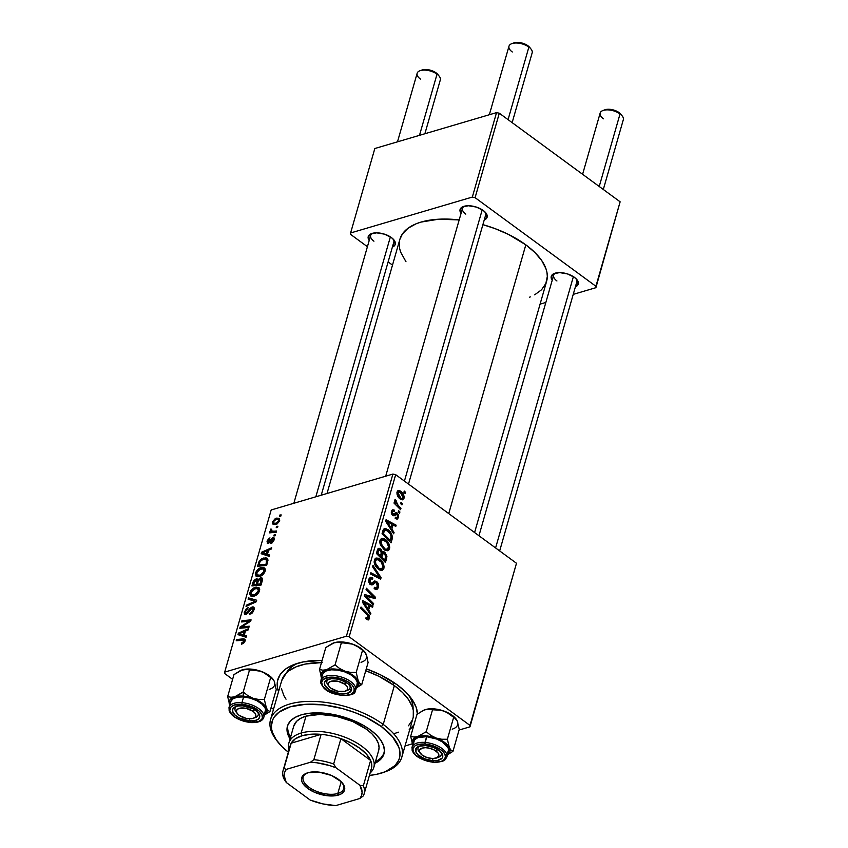 <?xml version="1.0" encoding="UTF-8"?>
<svg xmlns="http://www.w3.org/2000/svg" width="848" height="848" viewBox="0 0 848 848"><rect width="100%" height="100%" fill="white"/><g stroke="black" fill="none" stroke-linecap="round" stroke-linejoin="round"><path stroke-width="1.27" d="M391.437 237.588A14.056 6.805 16 0 1 394.044 240.048A14.056 6.805 16 0 1 392.37 247.139L395.115 244.722L394.373 240.503L391.437 237.588L384.462 234.154L376.576 232.84L370.438 234.09L368.106 237.482L369.198 240.493A14.056 6.805 16 0 1 371.53 233.592A14.056 6.805 16 0 1 391.437 237.588M483.275 210.495A14.056 6.805 16 0 1 485.893 212.965A14.056 6.805 16 0 1 484.208 220.045L486.964 217.629L486.222 213.41L483.275 210.495L476.311 207.06L468.425 205.746L462.277 206.997L459.955 210.389L461.047 213.399A14.056 6.805 16 0 1 463.379 206.509A14.056 6.805 16 0 1 483.275 210.495M574.446 277.349A14.056 6.805 16 0 1 577.053 279.819A14.056 6.805 16 0 1 575.379 286.9L578.135 284.483L577.382 280.264L574.446 277.349L567.471 273.915L559.585 272.6L553.447 273.851L551.115 277.243L552.218 280.253A14.056 6.805 16 0 1 554.55 273.363A14.056 6.805 16 0 1 574.446 277.349M413.071 709.32A66.271 32.086 -164 0 0 408.482 694.947A66.271 32.086 16 0 1 413.071 709.32M417.492 714.716L416.198 707.391L412.255 699.77L405.821 692.138L397.129 684.781A72.292 35.012 16 0 1 410.559 697.438A72.292 35.012 16 0 1 417.492 713.995M413.856 725.273A72.292 35.012 16 0 1 409.796 729.354M474.583 532.544L546.61 281.366A76.309 36.952 -164 0 0 525.824 244.828A76.309 36.952 -164 0 0 482.894 224.646L495.02 228.621L508.408 234.387L525.824 244.828L448.751 513.591L525.824 244.828L534.982 252.587L541.787 260.643L545.942 268.689L546.981 272.611L547.32 276.416L545.836 283.529L541.575 289.74L534.685 294.828M399.885 239.337L402.461 233.889L408.068 228.218L416.177 223.766L421.085 222.07L438.586 219.219L459.181 219.918A76.309 36.952 -164 0 0 399.896 239.295L327.01 493.504M485.151 212.117A12.052 5.83 16 0 1 485.66 214.989L408.503 484.081M576.322 278.971A12.052 5.83 16 0 1 576.831 281.843M393.302 239.21A12.052 5.83 16 0 1 393.811 242.083L321.233 495.2M405.026 745.986L412.308 743.834L405.026 745.986M459.065 730.043L469.983 726.821L516.485 563.263L395.666 474.668L349.164 636.806L469.993 725.411L516.485 563.263L469.983 726.821L459.065 730.043M385.437 539.455L389.296 544.692L389.73 547.426L388.956 549.896L387.313 550.787L384.971 550.193L380.593 545.349L379.809 542.646L380.137 539.943L381.526 538.448L383.868 538.544L385.437 539.455L381.801 538.353L379.989 540.399L380.434 544.967L384.218 549.705L387.801 550.691L389.539 548.698L384.801 550.098L389.539 548.698C389.868 544.755 388.49 541.671 385.437 539.455L383.794 539.932L385.437 539.455M391.84 529.078L394.044 532.459L393.663 533.784L385.628 521.244L386.063 519.75L396.133 525.177L395.783 526.407L393.048 524.88L391.84 529.078L393.048 524.88L395.783 526.407L396.133 525.177L386.063 519.75L385.628 521.244L393.663 533.784L394.044 532.459L393.006 532.767L394.044 532.459L391.84 529.078L390.843 529.375L391.84 529.078M369.516 618.51L367.99 619.952L365.859 618.627L366.092 617.302L368.191 618.075L368.265 616.125L360.676 608.26L361.036 607.02L369.272 615.807L369.516 618.51L367.661 613.645L361.036 607.02L360.676 608.26L367.078 614.673L368.424 617.609L366.898 618.033L366.092 617.302L365.859 618.627L368.414 619.92L369.516 618.51L366.675 619.358L369.516 618.51M376.703 581.548L378.155 583.36L378.621 586.593L377.614 589L375.463 589.36L374.159 588.607L374.392 587.293L375.749 588.003L376.819 587.537L377.53 585.502L377.074 583.541L375.505 582.544L372.675 584.707L370.767 584.611L368.965 582.449L368.848 579.226L370.332 577.297L372.834 577.976L372.579 579.269L370.894 578.813L369.961 580.085L370.004 582.163L371.254 583.371L374.646 580.965L376.703 581.548L374.636 580.965L371.742 583.297L370.746 583.127L369.961 580.085L371.021 578.771L372.579 579.269L372.834 577.976L370.396 577.287L368.848 579.226L370.459 584.399L372.95 584.548L375.505 582.544L376.438 582.841L377.36 586.424L375.897 588.014L374.392 587.293L374.159 588.607L376.851 589.487L378.462 587.335L374.159 588.597L378.462 587.335L376.703 581.548L372.357 582.83L376.703 581.548M372.961 565.436L381.091 577.647L380.635 579.216L370.512 573.979L370.862 572.739L379.544 577.223L372.579 566.75L372.961 565.436L372.579 566.75L379.544 577.223L370.862 572.739L370.512 573.979L380.635 579.216L381.091 577.647L378.865 578.294L381.091 577.647L372.961 565.436M379.798 559.108L383.656 564.344L384.102 567.079L383.328 569.549L381.674 570.439L379.342 569.856L376.438 567.365L374.795 564.63L374.169 562.298L374.699 559.192L375.897 558.101L378.24 558.196L379.798 559.108L376.162 558.005L374.35 560.051L374.795 564.63L378.579 569.368L382.162 570.354L383.9 568.351L379.162 569.75L383.9 568.351C384.229 564.408 382.861 561.323 379.798 559.108L378.155 559.595L379.798 559.108M404.263 491.034L405.556 492.328L405.206 493.547L403.902 492.285L404.263 491.034L403.902 492.285L405.206 493.547L405.556 492.328L404.316 492.688L405.556 492.328L404.263 491.034M384.78 552.165L386.942 556.235L385.437 562.489L376.395 553.447L377.689 549.239L379.109 548.274L381.218 549.472L382.416 552.218L383.508 551.656L384.78 552.165L382.416 552.218L380.54 548.868L377.89 548.9L376.395 553.447L385.437 562.489L386.794 557.761L385.31 558.196L386.794 557.761L384.78 552.165L381.409 553.161L384.78 552.165M368.636 609.998L370.841 613.38L370.459 614.705L362.425 602.165L362.859 600.67L372.929 606.097L372.579 607.327L369.845 605.801L368.636 609.998L369.845 605.801L372.579 607.327L372.929 606.097L362.859 600.67L362.425 602.165L370.459 614.705L370.841 613.38L369.802 613.676L370.841 613.38L368.636 609.998L367.64 610.295L368.636 609.998M368.138 598.063L373.639 603.628L373.279 604.868L364.248 595.805L364.619 594.512L373.745 597.109L366.06 589.477L366.421 588.236L375.463 597.278L375.081 598.582L365.965 596.017L368.138 598.063L365.965 596.017L375.081 598.582L375.463 597.278L366.421 588.236L366.06 589.477L373.745 597.109L364.619 594.512L364.248 595.805L373.279 604.868L373.639 603.628L372.41 603.988L373.639 603.628L368.138 598.063L366.877 598.434L368.138 598.063M398.507 517.428L397.267 519.124L395.168 518.531L395.401 517.206L397.203 517.513L397.712 515.436L396.525 514.132L393.907 515.817L392.327 515.096L391.31 512.468L392.211 510.051L394.394 510.157L394.172 511.482L393.059 511.185L392.327 512.097L393.069 514.195L396.217 512.658L398.38 514.45L398.507 517.428L397.309 513.04L395.868 512.733L392.921 514.089L392.327 512.097L393.069 511.174L394.172 511.482L394.394 510.157L392.762 509.733L391.469 511.397L392.719 515.436L394.108 515.785L397.044 514.323L397.648 516.729L396.853 517.704L395.401 517.206L395.168 518.531L397.161 519.156L398.507 517.428L395.189 518.404L398.507 517.428M392.391 537.272L391.066 542.837L382.035 533.795L383.625 529.163L385.554 528.474L388.797 530.265L391.5 533.848L392.391 537.272C391.924 533.89 390.462 531.346 387.992 529.618L384.589 528.516L383.434 529.428L382.035 533.795L391.066 542.837L392.073 539.339L390.589 539.773L392.073 539.339L392.391 537.272L391.108 537.653L392.391 537.272M400.786 491.246L404.072 496.218L403.902 498.55L402.524 499.822L398.931 497.818L396.949 494.045L397.638 490.886L399.154 490.451L400.786 491.246L398.327 490.483L397.044 491.967C396.8 495.062 397.913 497.447 400.383 499.122L402.683 499.79L404.008 498.242L400.574 499.26L404.008 498.242C404.231 495.221 403.15 492.889 400.786 491.246L398.783 491.84L400.786 491.246M401.009 502.398L402.291 503.691L401.941 504.91L400.648 503.648L401.009 502.398L400.648 503.648L401.941 504.91L402.291 503.691L401.062 504.051L402.291 503.691L401.009 502.398M398.327 505.747L400.934 508.418L400.585 509.669L394.013 503.087L394.362 501.846L395.719 503.214L394.712 500.882L395.21 499.419L396.164 500.712L396.09 502.853L398.327 505.747L395.21 499.419L394.723 500.076L395.719 503.214L394.362 501.846L394.013 503.087L400.585 509.669L400.934 508.418L399.705 508.789L400.934 508.418L398.327 505.747L397.044 506.129L398.327 505.747M398.624 510.687L399.917 511.98L399.567 513.21L398.263 511.938L398.624 510.687L398.263 511.938L399.567 513.21L399.917 511.98L398.677 512.34L399.917 511.98L398.624 510.687M392.91 474.064L271.18 509.966L224.688 672.114L346.408 636.212L392.91 474.064L395.666 474.668L516.485 563.263L469.983 726.821L469.993 725.411L349.164 636.806L346.408 636.212L349.164 636.806L395.666 474.668L392.91 474.064L271.18 509.966L224.688 672.114L346.408 636.212L392.91 474.064M255.979 576.078L259.795 576.439C262.18 575.75 263.961 573.99 265.148 571.139L264.47 567.906L261.004 567.651L262.456 568.711L261.004 567.651L261.958 567.429L264.894 568.319L265.339 570.015L264.576 572.538L260.559 576.163L257.644 576.746L256.149 576.227L255.333 573.99L256.403 571.107L261.004 567.651C258.576 568.287 256.753 570.079 255.524 573.004L256.234 576.29M267.427 554.359L269.653 555.027L269.272 556.362L261.163 553.723L261.597 552.218L271.742 547.744L271.392 548.985L268.636 550.161L267.427 554.359L268.636 550.161L271.392 548.985L271.742 547.744L261.597 552.218L261.163 553.723L269.272 556.362L269.653 555.027L267.427 554.359L269.431 555.822L267.427 554.359M245.136 640.961L243.599 643.346L241.447 644.162L241.68 642.964L243.789 641.766L243.864 640.229L236.221 640.738L236.571 639.498L243.705 638.841L245.093 639.35L245.136 640.961L244.871 639.116L236.571 639.498L236.221 640.738L242.666 640.134L244.023 641.215L241.68 642.964L241.447 644.162L245.136 640.961M246.302 613.168L245.507 611.535L248.4 607.486L244.394 611.832L245.358 612.542L244.394 611.832L244.648 614.302L246.015 614.376L248.528 612.362L252.036 608.101L253.785 610.624L252.969 610.03L251.496 612.468L252.227 613.009L251.496 612.468L250.287 613.125L251.188 613.782L249.98 613.21L250.955 613.92L249.98 613.21L249.747 614.397L254.071 609.776L253.743 607.02L252.291 606.903L254.305 608.376L252.291 606.903L254.061 607.38L253.223 611.758L249.747 614.397L249.98 613.21L252.428 611.323L253.043 608.493L251.326 608.472L247.955 613.062L245.507 614.482L244.383 614.005L244.245 612.457L246.439 608.567L248.4 607.486L245.666 611.09L245.369 612.616L246.153 613.21L250.224 608.207L252.291 606.903L247.298 612.457L245.634 613.125L246.832 614.005M248.496 597.904L256.7 600.214L256.255 601.783L246.047 606.447L246.408 605.207L255.153 601.211L248.114 599.229L248.496 597.904L248.114 599.229L255.153 601.211L246.408 605.207L246.047 606.447L256.255 601.783L256.7 600.214L248.496 597.904L251.75 600.289L248.496 597.904M250.34 595.731L254.167 596.091C256.541 595.402 258.333 593.642 259.52 590.791L258.831 587.558L255.375 587.304L256.817 588.364L255.375 587.304L256.319 587.092L259.255 587.971L259.711 589.667L258.937 592.19L254.93 595.815L252.004 596.398L250.51 595.879L249.694 593.642L250.775 590.759L255.375 587.304C252.937 587.94 251.114 589.731 249.884 592.657L250.605 595.943M279.861 515.022L281.165 514.895L280.815 516.125L279.501 516.273L279.861 515.022L279.501 516.273L280.815 516.125L281.165 514.895L279.861 515.022L280.911 515.785L279.861 515.022M257.983 579.873L256.096 578.94L258.364 580.604L256.096 578.94L253.435 581.209L254.188 581.76L253.435 581.209L252.799 582.894L253.658 583.53L252.799 582.894L251.93 585.926L261.046 585.067L262.403 580.329L262.011 577.997L260.368 577.817L262.562 579.428L260.919 577.711L262.551 579.046L261.046 585.067L251.93 585.926L253.976 580.382L256.446 578.855L257.983 579.873L260.368 577.817L257.983 579.873L257.569 579.014M244.235 635.279L246.45 635.947L246.068 637.283L237.959 634.643L238.394 633.138L248.538 628.665L248.188 629.905L245.432 631.071L244.235 635.279L245.432 631.071L248.188 629.905L248.538 628.665L238.394 633.138L237.959 634.643L246.068 637.283L246.45 635.947L244.235 635.279L246.227 636.742L244.235 635.279M243.705 626.683L249.248 626.206L248.888 627.446L239.793 628.283L240.164 626.99L249.344 621.181L241.606 621.955L241.956 620.704L251.072 619.856L250.701 621.149L241.521 626.979L243.705 626.683L241.521 626.979L250.701 621.149L251.072 619.856L241.956 620.704L241.606 621.955L249.344 621.181L240.164 626.99L239.793 628.283L248.888 627.446L249.248 626.206L243.705 626.683L245.21 627.785L243.705 626.683M272.643 538.777L273.893 540.536L273.257 540.07L270.989 542.349L271.922 543.038L270.989 542.349L270.766 543.547L274.116 539.869L272.197 542.847L270.766 543.547L270.989 542.349L273.077 540.558L272.865 538.734L269.261 542.762L267.374 543.282L267.321 540.483L269.516 538.056L269.749 539.063L267.947 540.939L268.138 542.116L272.547 537.706L273.978 537.727L274.19 539.604L272.908 537.568L268.498 542.105L267.894 541.098L269.971 537.876L267.035 541.3L268.297 543.292L272.643 538.777L274.19 539.582M268 560.083L266.675 565.415L257.569 566.273L259.17 561.408L261.725 558.832L265.869 557.793L267.353 558.44L268 560.083L267.194 558.313L263.558 558.037L258.969 561.779L257.569 566.273L266.675 565.415L268 560.083M276.363 518.139L279.448 518.616L279.384 521.329L277.042 523.979L273.279 524.435L272.505 523.523L272.706 521.541L275.282 518.584L276.363 518.139L272.6 521.87L273.045 524.287L275.971 524.435L279.617 520.683L279.119 518.287L276.363 518.139L278.027 519.347L276.363 518.139M276.607 526.375L277.911 526.258L277.55 527.488L276.247 527.636L276.607 526.375L276.247 527.636L277.55 527.488L277.911 526.258L276.607 526.375L277.656 527.149L276.607 526.375M273.915 531.198L276.554 530.996L276.194 532.237L269.569 532.862L269.918 531.622L271.286 531.505L270.268 530.604L270.777 529.067L271.731 529.226L271.657 530.912L273.915 531.198L271.689 530.943L271.731 529.226L270.777 529.067L270.279 529.979L271.286 531.505L269.918 531.622L269.569 532.862L276.194 532.237L276.554 530.996L273.915 531.198L275.43 532.311L273.915 531.198M274.233 534.675L275.526 534.547L275.176 535.777L273.872 535.925L274.233 534.675L273.872 535.925L275.176 535.777L275.526 534.547L274.233 534.675L275.271 535.438L274.233 534.675M224.678 673.524L232.606 679.343L224.678 673.524L224.688 672.114L224.678 673.524M271.095 707.571L273.48 709.32L271.095 707.571M286.37 672.994A66.271 32.086 16 0 1 297.881 663.231A66.271 32.086 -164 0 0 286.37 672.994M540.081 304.146L545.847 302.45L540.081 304.146M573.237 294.373L595.9 287.684L620.132 201.813L499.302 113.219L475.092 197.669L595.911 286.274L620.132 201.813L595.9 287.684L573.237 294.373M350.606 232.967L472.336 197.065L496.546 112.614L374.827 148.517L350.606 232.967L472.336 197.065L475.092 197.669L595.911 286.274L595.9 287.684L620.132 201.813L499.302 113.219L475.092 197.669L472.336 197.065L496.546 112.614L499.302 113.219L496.546 112.614L374.827 148.517L350.606 232.967L350.595 234.387L367.417 246.715L350.595 234.387L350.606 232.967M388.13 261.905L392.497 265.106L388.13 261.905M399.578 240.588L399.525 248.04L400.563 251.962L405.991 261.767M529.534 297.203L530.329 296.885M373.936 241.203A12.052 5.83 16 0 1 370.65 235.437A12.052 5.83 16 0 1 372.611 233.274A12.052 5.83 -164 0 0 373.936 241.203M556.945 280.964A12.052 5.83 16 0 1 553.659 275.197A12.052 5.83 16 0 1 555.62 273.035A12.052 5.83 -164 0 0 556.945 280.964M465.785 214.109A12.052 5.83 16 0 1 462.499 208.343A12.052 5.83 16 0 1 464.45 206.181A12.052 5.83 -164 0 0 465.785 214.109M397.129 684.781L380.635 674.891L366.283 668.818A72.292 35.012 16 0 1 397.129 684.781M322.123 660.38L303.022 661.959L293.26 664.832L285.575 669.051L280.264 674.425L277.54 680.764L277.487 687.834L278.526 691.714A72.292 35.012 16 0 1 294.797 664.249A72.292 35.012 16 0 1 322.123 660.38M409.086 729.895L414.396 724.51M255.778 580.149L254.347 581.368L253.351 584.579L256.191 584.314L253.351 584.579L254.813 585.65L253.351 584.579L255.778 580.149L258.11 581.283L256.944 580.435L256.764 582.311L257.622 582.936L256.764 582.311L256.191 584.314L257.665 585.385L256.191 584.314L257.029 580.816L255.778 580.149L256.944 580.435M259.986 579.057L258.566 580.202L257.262 584.208L260.336 583.922L257.262 584.208L258.725 585.279L257.262 584.208L258.004 581.611L259.986 579.057L260.993 579.142L260.124 579.014L262.191 581.081L261.29 580.424L260.993 581.622L261.852 582.247L260.993 581.622L260.336 583.922L261.195 584.548L260.336 583.922L260.951 579.12M250.87 593.377L249.884 592.657L250.87 593.377M254.57 594.851L251.368 594.543L251.008 592.36L254.909 588.565L257.887 588.766L259.212 591.628L258.407 591.045L254.57 594.851L255.502 595.54L254.57 594.851L256.796 593.547L258.407 591.045L257.591 588.597L253.796 589.021L251.262 591.692L251.368 594.543L254.57 594.851M253.616 596.229L251.368 594.543M247.309 605.875L246.408 605.207L247.309 605.875M253.446 603.066L252.503 602.366L253.446 603.066M256.054 601.879L255.153 601.211L256.054 601.879M252.036 608.101L254.209 609.203M248.019 612.987L247.298 612.457L248.019 612.987M249.694 610.613L248.92 610.041L249.694 610.613M242.835 643.812L241.68 642.964L242.835 643.812M243.397 643.494L242.486 642.826L243.397 643.494M244.818 641.798L244.023 641.215L244.818 641.798M245.083 641.12L243.874 640.24L244.023 641.215M238.034 640.569L236.571 639.498L238.034 640.569M245.263 640.335L243.249 638.862L245.263 640.335M239.21 633.742L238.394 633.138L239.21 633.742M243.291 634.929L240.885 634.145L244.425 636.742L239.189 633.753L242.348 636.074L239.189 633.753L244.256 631.58L245.104 632.205L244.256 631.58L243.291 634.929L246.143 637.028L243.291 634.929L244.256 631.58L239.189 633.753L243.291 634.929M241.691 628.103L240.164 626.99L241.691 628.103M245.03 624.859L244.266 624.298L245.03 624.859M248.008 622.909L247.266 622.368L248.008 622.909M249.959 621.626L249.344 621.181L249.959 621.626M243.44 621.796L241.956 620.704L243.44 621.796M242.91 627.997L241.521 626.979L242.91 627.997M267.258 543.218L268.297 543.292M267.936 541.967L267.035 541.3L267.936 541.967M268.498 542.105L267.894 541.098M269.759 542.296L269.102 541.819L269.759 542.296M270.639 541.077L270.014 540.621L270.639 541.077M272.123 539.063L271.455 538.565L272.123 539.063M274.317 538.597L272.908 537.568L274.317 538.597M273.893 537.664L272.908 537.568M262.414 552.822L265.551 555.154L262.392 552.832L267.459 550.659L268.307 551.295L267.459 550.659L266.495 554.02L264.088 553.225L267.629 555.822L262.392 552.832L266.495 554.02L269.346 556.108L266.495 554.02L267.459 550.659L262.392 552.832M259.276 563.952L258.417 563.326L259.276 563.952M259.753 562.351L258.969 561.779L259.509 563.136L260.113 561.535L263.145 559.288L266.198 559.457L266.42 562.69L267.279 563.316L266.42 562.69L265.975 564.27L258.99 564.927L260.453 565.998L258.99 564.927L259.509 563.136L258.99 564.927L265.975 564.27L266.823 564.895L265.975 564.27L266.76 560.433L265.212 559.076L261.566 559.998L259.753 562.341M264.926 559.044L263.558 558.037L264.926 559.044M256.509 573.725L255.524 573.004L256.509 573.725M260.198 575.198L256.997 574.891L256.647 572.707L260.548 568.902L263.527 569.114L264.852 571.976L264.046 571.382L260.198 575.198L261.142 575.887L260.198 575.198L262.424 573.895L264.046 571.382L263.23 568.944L259.435 569.368L256.902 572.029L256.997 574.891L260.198 575.198M259.255 576.576L256.997 574.891M273.406 522.463L272.6 521.87L273.406 522.463M276.215 523.237L273.787 523.121L273.469 521.668L276.013 519.368L278.409 519.548L279.363 521.393L278.738 520.937L276.215 523.237L277.148 523.916L276.215 523.237L278.579 521.361L278.186 519.421L275.664 519.485L273.639 521.234L273.798 523.131L276.215 523.237M271.392 532.692L269.918 531.622L271.392 532.692M272.738 532.565L271.286 531.505L272.738 532.565M270.724 531.198L271.286 531.505M273.692 532.47L270.279 529.979L273.692 532.47M271.477 529.587L270.777 529.067L271.477 529.587M378.674 548.327L377.89 548.9M377.466 549.769L380.54 548.868L377.466 549.769M381.462 552.493L382.416 552.218L381.462 552.493M383.137 551.709L382.416 552.218M380.625 556.076L377.805 553.256L376.576 553.627L377.805 553.256L378.409 551.158L376.925 551.592L378.409 551.158L379.183 549.843L381.377 551.794L380.625 556.076L379.385 556.447L380.625 556.076L381.335 553.543L380.582 550.437L378.908 550.013L377.805 553.256L380.625 556.076M384.738 560.189L381.685 557.136L380.445 557.507L381.685 557.136L382.427 554.528L380.943 554.974L382.427 554.528L383.349 553.044L384.398 553.373L385.692 556.638L384.738 560.189L383.497 560.56L384.738 560.189L385.681 555.588L384.928 553.871L383.402 553.034L381.685 557.136L384.738 560.189M378.982 568.171L375.812 564.206L374.752 564.514L375.812 564.206L375.463 560.92L374.148 561.302L376.756 559.489L379.342 560.252C381.759 561.938 382.914 564.333 382.808 567.439L381.505 568.87L377.614 568.573L381.717 568.796L382.936 566.422L381.112 561.97L377.106 559.426L375.569 560.602L375.537 563.379L378.982 568.171M375.07 576.333L376.915 575.792L375.07 576.333M377.795 577.742L379.544 577.223L377.795 577.742M374.169 588.523L375.897 588.014L374.169 588.523M374.159 588.586L375.897 588.014M375.346 582.597L370.131 584.134M369.876 584.208L375.505 582.544M370.714 584.579L374.074 583.583L370.714 584.579M371.71 584.919L372.95 584.548L371.71 584.919M372.336 584.844L372.95 584.548M368.965 578.898L372.632 577.806L368.965 578.898M368.88 579.142L372.834 577.976L368.88 579.142M368.636 580.477L369.961 580.085L368.636 580.477M369.527 583.488L370.746 583.127L369.527 583.488M371.742 583.297L370.746 583.127M371.731 583.668L371.17 583.18M365.912 618.319L366.898 618.033L365.912 618.319M368.424 617.609L366.93 618.054M366.421 614.016L367.661 613.645L366.421 614.016M371.254 606.585L372.929 606.097L371.254 606.585M368.361 606.246L369.845 605.801L368.361 606.246M367.703 608.504L365.329 604.783L364.29 605.08L365.329 604.783L363.644 602.356L362.721 602.631L363.644 602.356L368.668 605.154L367.703 608.504L366.675 608.811L367.703 608.504L368.668 605.154L363.644 602.356L367.703 608.504M366.484 596.208L368.7 595.55L366.484 596.208M369.23 597.077L371.689 596.356L369.23 597.077M371.7 597.713L373.745 597.109L371.7 597.713M372.929 598.031L375.463 597.278L372.929 598.031M364.799 596.356L365.965 596.017L364.799 596.356M392.9 515.552L395.359 514.831L392.9 515.552M391.617 510.984L394.394 510.157L391.617 510.984M391.31 512.393L392.327 512.097L391.31 512.393M391.818 514.418L392.921 514.089L391.818 514.418M392.083 514.81L393.525 514.386L392.083 514.81M394.437 513.835L393.525 514.386M394.341 513.92L397.309 513.04L394.341 513.92M394.458 525.675L396.133 525.177L394.458 525.675M391.564 525.325L393.048 524.88L391.564 525.325M390.907 527.583L388.532 523.863L387.494 524.159L388.532 523.863L386.847 521.435L385.925 521.711L386.847 521.435L391.871 524.234L390.907 527.583L389.879 527.891L390.907 527.583L391.871 524.234L386.847 521.435L390.907 527.583M386.37 530.095L387.992 529.618L386.37 530.095M384.568 530.392L383.444 533.604L390.366 540.536L391.161 536.349L390.197 533.689L386.805 530.307L384.568 530.392L387.578 530.806C390.43 532.798 391.511 535.523 390.822 538.957L390.366 540.536L389.137 540.907L390.366 540.536L383.444 533.604L382.204 533.975L383.444 533.604L383.953 531.823L382.469 532.258L383.953 531.823L384.568 530.392L382.861 530.89L385.151 529.979L382.936 530.636M384.621 548.518L381.452 544.543L380.392 544.861L381.452 544.543L381.102 541.268L379.777 541.649L382.395 539.837L384.981 540.6C387.398 542.285 388.554 544.681 388.437 547.787L387.133 549.218L383.243 548.921L387.356 549.133L388.564 546.769L386.752 542.317L382.734 539.773L381.208 540.939L381.165 543.727L384.621 548.518M395.38 501.094L395.91 501.348M400.627 497.818L397.903 492.667L396.875 492.964L398.624 491.872L400.436 492.465L403.139 497.596L402.408 498.401L399.302 498.211L402.567 498.348L403.065 496.059L400.966 492.911L398.645 491.861L397.945 494.214L400.627 497.818M394.5 503.574L395.719 503.214L394.5 503.574M394.765 501.126L396.164 500.712L394.765 501.126M394.85 501.433L395.762 501.168L394.85 501.433M236.846 712.871A12.052 5.83 16 0 1 235.044 708.356A12.052 5.83 16 0 1 236.995 706.193A12.052 5.83 -164 0 0 236.846 712.871A12.052 5.83 16 0 1 235.044 708.356A12.052 5.83 16 0 1 236.995 706.193A12.052 5.83 -164 0 0 236.083 712.013L237.355 713.645A10.038 4.865 16 0 1 240.514 708.069A10.038 4.865 16 0 1 253.054 711.324L254.548 709.649L253.054 711.324L246.174 708.366L239.274 708.334L237.154 709.5L236.401 711.249L237.122 713.327L239.221 715.405A10.038 4.865 16 0 1 237.355 713.645M424.88 133.761L440.313 79.935A12.052 5.83 -164 0 0 437.027 74.168L419.484 135.351L437.027 74.168L436.126 72.886A10.038 4.865 -164 0 0 421.912 70.034L419.972 70.744A12.052 5.83 16 0 1 437.027 74.168A12.052 5.83 -164 0 0 425.028 70.108A12.052 5.83 -164 0 0 417.142 73.288L397.489 141.839M420.428 79.065A12.052 5.83 16 0 1 419.972 70.744M315.838 496.801L390.377 236.868L315.838 496.801M253.435 718.256A10.038 4.865 16 0 1 239.221 715.405L246.1 718.373L253.001 718.404L255.131 717.238L255.884 715.489L255.163 713.412L253.054 711.324A10.038 4.865 16 0 1 253.435 718.256L255.386 717.546A12.052 5.83 -164 0 0 257.697 712.129A12.052 5.83 16 0 1 258.205 715.002A12.052 5.83 16 0 1 254.294 717.874A12.052 5.83 -164 0 0 257.697 712.129A12.052 5.83 16 0 1 258.205 715.002A12.052 5.83 16 0 1 254.294 717.874M438.225 74.963L434.653 71.942L429.247 69.918L423.83 69.589L421.127 70.384M437.027 74.168A12.052 5.83 16 0 1 439.264 76.278L437.992 74.645A10.038 4.865 -164 0 0 436.126 72.886L437.027 74.168M512.15 122.631L532.162 52.841A12.052 5.83 -164 0 0 528.876 47.075L508.069 119.642L528.876 47.075L527.975 45.792A10.038 4.865 -164 0 0 513.761 42.941L511.821 43.651A12.052 5.83 16 0 1 528.876 47.075A12.052 5.83 -164 0 0 516.877 43.025A12.052 5.83 -164 0 0 508.991 46.195L489.338 114.745M512.277 51.972A12.052 5.83 16 0 1 511.821 43.651M345.284 691.173A10.038 4.865 16 0 1 331.07 688.311L328.971 686.233L328.24 684.156L329.003 682.407L331.123 681.241L338.023 681.273L344.903 684.241A10.038 4.865 16 0 1 345.284 691.173L347.224 690.463A12.052 5.83 -164 0 0 349.546 685.036A12.052 5.83 16 0 1 350.054 687.908A12.052 5.83 16 0 1 346.132 690.781A12.052 5.83 -164 0 0 349.758 688.597L351.157 690.95A14.056 6.805 16 0 1 334.409 692.275A14.056 6.805 16 0 1 324.826 681.601L327.19 680.584A12.052 5.83 -164 0 0 328.695 685.778A12.052 5.83 16 0 1 326.893 681.262A12.052 5.83 16 0 1 328.844 679.1A12.052 5.83 -164 0 0 327.932 684.93L329.204 686.562A10.038 4.865 16 0 1 332.363 680.976A10.038 4.865 16 0 1 344.903 684.241L346.397 682.566L344.903 684.241L347.002 686.318L347.733 688.396L346.98 690.145L344.85 691.311L337.949 691.279L331.07 688.311A10.038 4.865 16 0 1 329.204 686.562M404.422 481.092L482.215 209.774L404.422 481.092M512.976 43.29L517.365 42.4L521.096 42.835L526.502 44.849L530.074 47.87M528.876 47.075A12.052 5.83 16 0 1 531.113 49.184L529.841 47.552A10.038 4.865 -164 0 0 527.975 45.792L528.876 47.075M437.557 749.42L436.073 751.095A10.038 4.865 16 0 1 436.455 758.027A10.038 4.865 16 0 1 422.24 755.176L427.212 757.624L432.851 758.568L437.239 757.667L438.893 755.25L438.172 753.172L434.6 750.151L429.194 748.127L425.463 747.703L422.293 748.095L419.601 750.077L419.59 752.028L422.24 755.176A10.038 4.865 16 0 1 420.375 753.416A10.038 4.865 16 0 1 423.534 747.83A10.038 4.865 16 0 1 436.073 751.095L437.557 749.42M436.455 758.027L438.395 757.317A12.052 5.83 -164 0 0 440.706 751.89A12.052 5.83 16 0 1 441.225 754.762A12.052 5.83 16 0 1 437.303 757.635A12.052 5.83 -164 0 0 440.706 751.89A12.052 5.83 16 0 1 441.225 754.762A12.052 5.83 16 0 1 437.303 757.635M603.31 189.486L623.322 119.695A12.052 5.83 -164 0 0 620.036 113.929A12.052 5.83 16 0 1 622.273 116.038L621.001 114.406A10.038 4.865 -164 0 0 619.146 112.646L620.036 113.929L599.229 186.496L620.036 113.929A12.052 5.83 -164 0 0 608.037 109.88A12.052 5.83 -164 0 0 600.161 113.06L582.597 174.296M573.386 276.628L495.592 547.946L573.386 276.628M419.855 752.632A12.052 5.83 16 0 1 418.053 748.116A12.052 5.83 16 0 1 420.014 745.954A12.052 5.83 -164 0 0 419.855 752.632A12.052 5.83 16 0 1 418.053 748.116A12.052 5.83 16 0 1 420.014 745.954A12.052 5.83 -164 0 0 419.103 751.784L420.375 753.416M621.245 114.724L617.673 111.703L614.164 110.198L608.525 109.254L604.147 110.145M603.437 118.826A12.052 5.83 16 0 1 602.981 110.505A12.052 5.83 16 0 1 620.036 113.929L619.146 112.646A10.038 4.865 -164 0 0 604.931 109.795L602.981 110.505M236.815 696.017L234.716 696.812A19.546 9.466 16 0 1 243.238 696.134L243.217 691.979L234.716 696.812L230.921 697.279L227.667 696.558L233.963 674.626L240.366 670.577L246.249 669.316L249.503 670.037L243.217 691.979L236.815 696.017M249.619 720.895L249.609 718.797L249.619 720.895L239.274 717.949L235.288 715.277L232.946 712.32L232.617 709.511L234.355 707.296L237.875 706.002L242.655 705.833A14.056 6.805 16 0 1 258.439 712.977A14.056 6.805 16 0 1 249.619 720.895A14.056 6.805 16 0 1 234.525 714.546A14.056 6.805 16 0 1 235.924 706.522A14.056 6.805 16 0 1 242.655 705.833L253.011 708.79L256.997 711.461L259.329 714.419L259.658 717.217L257.93 719.433L254.411 720.726L249.619 720.895M264.671 713.115L265.583 709.829L265.042 707.963L262.032 704.158L256.902 700.724L250.436 698.18L243.599 696.929L241.956 702.674L243.599 696.929A18.073 8.756 -164 0 0 230.709 701.625L229.055 707.37A18.073 8.756 16 0 1 241.956 702.674L241.966 704.328A16.865 8.173 16 0 1 261.968 714.631A16.865 8.173 16 0 1 250.319 722.401L258.407 721.584L261.619 719.433L262.361 717.991L261.968 714.631L259.17 711.069L251.464 706.554L241.966 704.328L233.868 705.154L230.656 707.296L229.797 710.37L230.317 712.108L235.299 717.344L240.821 720.185L250.319 722.401A16.865 8.173 16 0 1 230.317 712.108A16.865 8.173 16 0 1 241.966 704.328L241.956 702.674A18.073 8.756 -164 0 0 228.918 708.069M240.821 670.386L248.634 669.008L255.895 669.846L263.484 672.4L270.65 677.541L264.353 699.483L258.725 699.494L253.054 698.275L247.828 695.636L243.217 691.979L249.503 670.037L257.972 670.45L263.156 672.167L270.925 676.927L274.169 681.05L276.236 689.636L269.95 711.578L268.063 710.476L266.42 708.069L264.353 699.483L270.65 677.541L272.526 678.644L274.169 681.05L276.236 689.636L269.95 711.578L268.063 710.476L266.42 708.069L266.876 711.97L264.459 715.065A19.546 9.466 16 0 0 266.42 708.069L264.353 699.483L258.725 699.494L253.054 698.275L261.544 702.642L266.42 708.069A19.546 9.466 16 0 0 253.054 698.275L247.828 695.636L243.217 691.979L243.238 696.134L253.054 698.275A19.546 9.466 16 0 0 243.238 696.134L230.921 697.279L227.667 696.558L229.734 705.154L229.108 702.494L229.776 700.109L231.684 698.169L234.716 696.812A19.546 9.466 16 0 0 229.713 705.101M263.505 715.638L269.95 711.578L263.505 715.638M273.056 679.216A19.546 9.466 -164 0 0 272.918 679.036A19.546 9.466 -164 0 0 260.802 671.245A19.546 9.466 -164 0 0 242.464 669.782L233.963 674.626L227.667 696.558L229.734 705.154M263.94 716.645A18.073 8.756 -164 0 0 241.956 702.674A18.073 8.756 16 0 1 263.802 717.334L265.456 711.589A18.073 8.756 -164 0 0 243.599 696.929L237.451 697.151L232.924 698.805L230.698 701.656L230.571 703.395M229.055 707.37L229.14 710.635C231.451 716.549 238.585 720.535 250.51 722.591L250.393 720.524M269.187 689.392A19.546 9.466 -164 0 0 274.169 681.05M272.526 678.644L266.028 673.884L260.802 671.245L246.249 669.316L242.464 669.782A19.546 9.466 -164 0 0 241.616 670.068A19.546 9.466 -164 0 0 241.585 670.079L242.464 669.782M332.67 643.293L325.802 647.533L319.516 669.464L325.802 647.533L334.313 642.699A19.546 9.466 -164 0 0 333.465 642.975A19.546 9.466 -164 0 0 333.434 642.985L338.098 642.222L341.352 642.943L335.066 664.885L326.565 669.719L322.77 670.185L319.516 669.464L321.583 678.061L320.957 675.4L321.615 673.015L323.533 671.086L326.565 669.719L335.087 669.051L344.903 671.181L339.666 668.531L335.066 664.885L341.352 642.943L347.012 642.932L352.651 644.151L357.888 646.801L364.364 651.55L366.686 655.705L368.085 662.542L361.789 684.484L359.923 683.393L358.269 680.986A19.546 9.466 16 0 1 358.227 686.021L361.789 684.484L359.923 683.393L358.269 680.986L356.202 672.39L362.488 650.458L356.202 672.39L350.542 672.4L344.903 671.181L353.393 675.549L357.474 679.598L358.746 682.333L358.725 684.877L356.308 687.972A19.546 9.466 16 0 0 358.227 686.021L361.789 684.484L368.085 662.542L366.495 655.313M328.695 685.778A12.052 5.83 16 0 1 326.893 681.262A12.052 5.83 16 0 1 327.19 680.584L324.826 681.601A14.056 6.805 16 0 1 327.773 679.428A14.056 6.805 16 0 1 350.277 685.884A14.056 6.805 16 0 1 351.157 690.95L346.949 693.494L339.719 693.611L329.639 690.028L325.049 685.725L324.381 682.863L325.78 680.52L331.208 678.729L336.253 678.951L341.564 680.276L348.274 683.891L351.517 688.3L351.157 690.95L349.758 688.597A12.052 5.83 -164 0 0 349.546 685.036A12.052 5.83 16 0 1 350.054 687.908A12.052 5.83 16 0 1 349.758 688.597A12.052 5.83 16 0 1 346.132 690.781M355.768 689.721A18.073 8.756 -164 0 0 341.267 677.022A18.073 8.756 -164 0 0 321.35 679.248A1.208 1.049 30.8 0 0 322.187 680.668A16.865 8.173 16 0 1 342.285 679.078A16.865 8.173 16 0 1 353.786 691.883A1.208 1.049 30.8 0 0 355.206 691.279A18.073 8.756 16 0 0 355.651 690.24L355.111 691.491A1.208 1.049 -149.2 0 1 353.786 691.883L354.231 688.703L352.196 685.152L347.998 681.771L342.285 679.078L335.914 677.478L329.851 677.223L323.332 679.365L321.657 682.174L322.463 685.608L323.777 687.399L327.975 690.781L333.688 693.473L340.069 695.074L346.122 695.328L350.934 694.215L353.786 691.883A16.865 8.173 16 0 1 333.688 693.473A16.865 8.173 16 0 1 322.187 680.668A1.208 1.049 -149.2 0 1 321.35 679.248A18.073 8.756 16 0 1 341.797 677.181A18.073 8.756 16 0 1 355.651 690.24L357.294 684.506A18.073 8.756 -164 0 0 343.44 671.446A18.073 8.756 -164 0 0 323.003 673.513L322.431 675.125M355.354 688.544L361.789 684.484L355.354 688.544M364.905 652.123A19.546 9.466 -164 0 0 364.767 651.953A19.546 9.466 -164 0 0 352.651 644.151A19.546 9.466 -164 0 0 334.313 642.699L342.836 642.021L352.651 644.151L361.142 648.529L366.018 653.956A19.546 9.466 -164 0 1 361.036 662.299M356.849 685.534L357.326 682.121L355.153 678.315L350.659 674.701L344.532 671.807L337.705 670.1L331.208 669.814L326.045 671.012L323.003 673.513A18.073 8.756 -164 0 0 322.547 674.542L320.904 680.276A18.073 8.756 16 0 1 321.35 679.248M327.19 680.584A12.052 5.83 16 0 1 328.844 679.1A12.052 5.83 -164 0 0 327.19 680.584M321.562 678.008A19.546 9.466 16 0 1 326.565 669.719L322.77 670.185L319.516 669.464L321.583 678.061M344.903 671.181A19.546 9.466 16 0 1 358.269 680.986L356.202 672.39L350.542 672.4L344.903 671.181L339.666 668.531L335.066 664.885L326.565 669.719A19.546 9.466 16 0 1 344.903 671.181M334.313 642.699L338.098 642.222L352.651 644.151L357.888 646.801L364.364 651.55L366.018 653.956M364.364 651.55L365.234 652.557M423.83 710.158L416.972 714.387L410.686 736.329L416.972 714.387L423.375 710.338L427.434 709.14L438.151 709.787L443.822 711.016A19.546 9.466 -164 0 0 433.996 708.875L432.522 709.797L440.992 710.211L446.504 712.161L453.659 717.313L447.373 739.244L441.734 739.255L436.073 738.036L430.848 735.396L426.226 731.739L417.725 736.573L413.941 737.05L410.686 736.329L412.743 744.915L412.287 741.014L414.693 737.94L419.601 736.138L426.247 735.905L433.635 737.262L440.642 740.007L446.186 743.717L449.429 747.841L447.373 739.244L453.659 717.313L455.546 718.415L457.178 720.811L459.245 729.407L452.959 751.339L459.245 729.407L457.189 720.821A19.546 9.466 -164 0 1 452.207 729.153M432.639 760.667A14.056 6.805 16 0 1 417.534 754.307A14.056 6.805 16 0 1 418.933 746.282A14.056 6.805 16 0 1 425.675 745.604L433.582 747.448L440.006 751.222L442.349 754.179L442.677 756.988L442.052 758.186L437.42 760.497L432.639 760.667L424.721 758.812L418.297 755.038L415.965 752.081L416.251 748.074L418.933 746.282L425.675 745.604A14.056 6.805 16 0 1 441.448 752.738A14.056 6.805 16 0 1 432.639 760.667L432.628 758.557L432.639 760.667M446.96 756.405A18.073 8.756 -164 0 0 424.965 742.435L424.975 744.088A16.865 8.173 16 0 1 444.977 754.391A16.865 8.173 16 0 1 433.328 762.172L433.402 760.285M446.822 757.105L448.465 751.36A18.073 8.756 -164 0 0 426.618 736.689L424.965 742.435A18.073 8.756 16 0 1 446.822 757.105L445.02 759.819L442.847 761.175L433.529 762.352L441.426 761.345L444.638 759.204L445.497 756.13L443.864 752.6L439.995 749.155L431.346 745.265L424.975 744.088L416.887 744.915L415.011 745.848L412.934 748.508L413.326 751.869L416.124 755.43L423.83 759.946L433.328 762.172A16.865 8.173 16 0 1 413.326 751.869A16.865 8.173 16 0 1 424.975 744.088L426.618 736.689L417.947 737.569L414.502 739.869L413.58 743.166M446.514 755.398L452.959 751.339L451.072 750.236L449.429 747.841L449.896 751.731L447.468 754.826A19.546 9.466 16 0 0 449.429 747.841L447.373 739.244L441.734 739.255L436.073 738.036L430.848 735.396L426.226 731.739L432.522 709.797L426.226 731.739L417.725 736.573A19.546 9.466 16 0 1 436.073 738.036A19.546 9.466 16 0 1 449.429 747.841L451.072 750.236L452.959 751.339L446.514 755.398M425.473 709.553A19.546 9.466 -164 0 0 424.636 709.829A19.546 9.466 -164 0 0 424.594 709.84L429.268 709.076L432.522 709.797L433.996 708.875A19.546 9.466 -164 0 0 425.473 709.553L433.996 708.875L443.822 711.016L452.302 715.383L457.178 720.811M447.68 752.876L448.603 749.59L448.051 747.724L442.709 742.117L436.794 739.074L426.618 736.689A18.073 8.756 -164 0 0 413.718 741.396L412.075 747.141A18.073 8.756 16 0 1 424.965 742.435A18.073 8.756 -164 0 0 411.937 747.83M412.722 744.862A19.546 9.466 16 0 1 417.725 736.573L413.941 737.05L410.686 736.329L412.743 744.915M456.065 718.977A19.546 9.466 -164 0 0 455.938 718.807A19.546 9.466 -164 0 0 443.822 711.016L449.048 713.645L455.546 718.415M376.607 761.016L375.484 761.599A50.202 24.316 -164 0 0 384.186 752.992M290.058 738.926A50.202 24.316 16 0 1 287.451 726.164A50.202 24.316 16 0 1 320.3 712.924A50.202 24.316 16 0 1 370.29 729.81A50.202 24.316 16 0 1 383.974 753.84A50.202 24.316 16 0 1 374.996 763.285L380.657 759.352L383.466 755.271L384.43 750.597L383.529 745.509L380.794 740.219L376.321 734.909L370.29 729.81L362.933 725.093L345.39 717.535L326.385 713.412L308.789 713.327L301.39 714.832L295.295 717.313L290.769 720.652L287.96 724.743L286.984 729.418L287.885 734.506L290.631 739.795M277.137 741.057A68.275 33.061 16 0 1 270.565 719.496A68.275 33.061 16 0 1 315.233 701.487A68.275 33.061 16 0 1 383.222 724.446A68.275 33.061 -164 0 0 297.955 702.261A68.275 33.061 -164 0 0 276.48 740.23L277.752 741.862A66.271 32.086 16 0 1 298.602 705.006A66.271 32.086 16 0 1 381.356 726.545L383.222 724.446L394.362 685.597A68.275 33.061 -164 0 0 365.742 670.704L378.791 676.259L394.362 685.597L383.222 724.446A68.275 33.061 16 0 1 401.825 757.137A68.275 33.061 16 0 1 384.822 771.934M383.868 772.295L385.819 771.585A68.275 33.061 -164 0 0 383.222 724.446L381.356 726.545A66.271 32.086 16 0 1 383.868 772.295A66.271 32.086 16 0 1 369.421 775.422L376.321 774.394L385.278 771.754L395.041 765.553L398.74 760.147L399.694 757.147L399.737 750.671L398.836 747.268L392.539 736.764L381.356 726.545L366.241 717.472L354.612 712.468L342.253 708.515L323.395 704.9L305.609 704.306L290.398 706.776L279.098 712.119L274.233 717.048L272.674 719.857L271.392 726.036L271.678 729.333L272.579 732.746L276.204 739.732L282.098 746.728L288.352 752.176A66.271 32.086 16 0 1 277.752 741.862M321.509 662.532A68.275 33.061 -164 0 0 281.695 680.647L270.565 719.496M393.313 684.845L393.97 682.566L393.313 684.845M293.705 726.227L296.641 721.288L300.637 718.341L305.99 716.168L301.146 733.054A44.181 21.391 -164 0 0 289.051 749.717A44.181 21.391 16 0 1 288.882 743.028L293.726 726.142A44.181 21.391 16 0 1 322.632 714.482A44.181 21.391 16 0 1 366.622 729.344A44.181 21.391 16 0 1 378.664 750.491L373.82 767.387A44.181 21.391 16 0 1 370.131 772.963A44.181 21.391 -164 0 0 356.086 742.53A44.181 21.391 -164 0 0 301.146 733.054L302.036 735.757A42.177 20.426 16 0 1 321.116 734.357A42.177 20.426 16 0 1 340.917 738.661A42.177 20.426 16 0 1 370.618 760.444A42.177 20.426 16 0 1 370.544 770.609M401.825 757.137L412.965 718.288A68.275 33.061 -164 0 0 394.362 685.597L402.567 692.54L408.651 699.748L412.372 706.956L413.305 710.465L413.252 717.132M322.208 662.532L305.492 664.037L296.27 666.761L289.009 670.736L286.211 673.153L281.684 680.679M281.366 688.481L283.847 695.561L286.02 699.187M394.013 733.7L398.401 732.174M408.46 725.793L412.276 720.228M287.472 727.732L288.373 732.81L291.108 738.11M381.144 757.667L383.943 753.575M288.882 743.028A44.181 21.391 16 0 1 301.146 733.054L305.99 716.168L319.929 714.419L336.359 716.306L352.747 721.542L366.622 729.344L371.933 733.838L375.865 738.502L378.282 743.155L379.067 747.629L378.643 750.575M287.726 725.337A50.202 24.316 -164 0 0 290.546 737.241M307.527 772.857A21.083 10.208 -164 0 0 309.679 787.75A21.083 10.208 -164 0 0 337.822 793.474L338.363 795.095A22.292 10.791 16 0 1 308.269 788.81A22.292 10.791 16 0 1 306.923 773.058A22.292 10.791 16 0 1 307.877 772.74L318.975 772.115L331.473 775.454L341.15 781.655L344.352 786.361L344.32 790.696L341.066 793.993L335.066 795.763L327.264 795.731L314.767 792.382L307.76 788.449L303.096 783.828L301.888 781.474L301.485 779.217L303.16 775.326L307.877 772.74A22.292 10.791 16 0 1 342.613 783.298A22.292 10.791 16 0 1 338.363 795.095L337.822 793.474A21.083 10.208 16 0 1 314.258 790.347A21.083 10.208 16 0 1 303.139 777.097A21.083 10.208 16 0 1 307.527 772.857M341.203 781.708L337.822 793.474L341.203 781.708M289.952 747.501A42.177 20.426 16 0 1 291.193 743.187A42.177 20.426 16 0 1 302.036 735.757L295.316 738.809L291.193 743.187L321.116 734.357L310.845 734.23L302.036 735.757L301.146 733.054A44.181 21.391 16 0 1 350.521 739.615A44.181 21.391 16 0 1 373.82 767.387M340.917 738.661L370.618 760.444L366.569 754.285L359.912 748.328L351.157 742.986L340.917 738.661L370.618 760.444L363.347 785.778L359.987 785.354L336.052 767.8L333.646 763.995L340.917 738.661A42.177 20.426 -164 0 0 321.116 734.357L313.855 759.691L310.463 762.235L286.348 769.348L283.932 768.521L291.193 743.187L321.116 734.357L313.855 759.691A42.177 20.426 16 0 1 333.646 763.995L340.917 738.661M283.062 770.609L290.323 745.275A42.177 20.426 -164 0 1 291.193 743.187L283.932 768.521L286.348 769.348A40.163 19.451 16 0 0 286.253 782.481L283.857 778.687A42.177 20.426 16 0 1 283.062 770.609A42.177 20.426 16 0 1 283.932 768.521A42.177 20.426 -164 0 0 283.857 778.687L286.253 782.481L310.188 800.046A40.163 19.451 16 0 0 335.776 805.6L359.891 798.487L363.273 795.943A42.177 20.426 -164 0 0 363.347 785.778A42.177 20.426 16 0 1 364.142 793.855A42.177 20.426 16 0 1 363.273 795.943L359.891 798.487L361.534 795.604L362.096 792.392L359.987 785.354L336.052 767.8L329.745 765.596L316.77 762.776L310.463 762.235L286.348 769.348L284.705 772.242L284.144 775.454L286.253 782.481L310.188 800.046L322.971 803.925L335.776 805.6L359.891 798.487A40.163 19.451 16 0 0 359.987 785.354L363.347 785.778L370.618 760.444A42.177 20.426 -164 0 1 371.403 768.521L364.142 793.855M342.21 782.799A21.083 10.208 16 0 1 343.673 788.714A21.083 10.208 16 0 1 337.822 793.474A21.083 10.208 -164 0 0 342.21 782.799M333.646 763.995A42.177 20.426 -164 0 0 313.855 759.691L310.463 762.235A40.163 19.451 16 0 1 336.052 767.8L333.646 763.995M554.147 273.522L478.95 535.745M256.743 580.212L258.121 581.23M261.004 579.152L262.435 580.202M257.887 588.766L259.668 590.081M268.032 542.063L269.134 542.868M266.198 559.457L267.947 560.74M263.527 569.114L265.307 570.428M273.787 523.121L275.695 524.52M278.409 519.548L279.67 520.481M271.699 530.943L273.777 532.47M379.183 549.843L377.265 550.405M383.338 553.055L381.314 553.649M376.724 559.5L374.307 560.221M381.505 568.87L378.95 569.623M371.021 578.771L368.795 579.428M367.841 618.309L366.06 618.828M396.853 517.704L395.232 518.181M393.069 511.174L391.405 511.662M393.684 514.376L392.105 514.842M382.363 539.847L379.946 540.558M387.133 549.218L384.589 549.97M398.624 491.872L396.949 492.359M402.408 498.401L400.267 499.037M370.65 235.437L293.843 503.288M385.692 476.194L462.499 208.343M577.308 280.158L499.663 550.935M250.51 722.591C258.174 722.878 262.604 721.129 263.802 717.334M320.904 680.276C321.551 682.863 318.456 679.831 323.279 687.304C330.89 697.247 355.407 697.067 355.111 691.491M412.075 747.141L412.149 750.395C414.471 756.31 421.594 760.306 433.529 762.352"/></g></svg>
